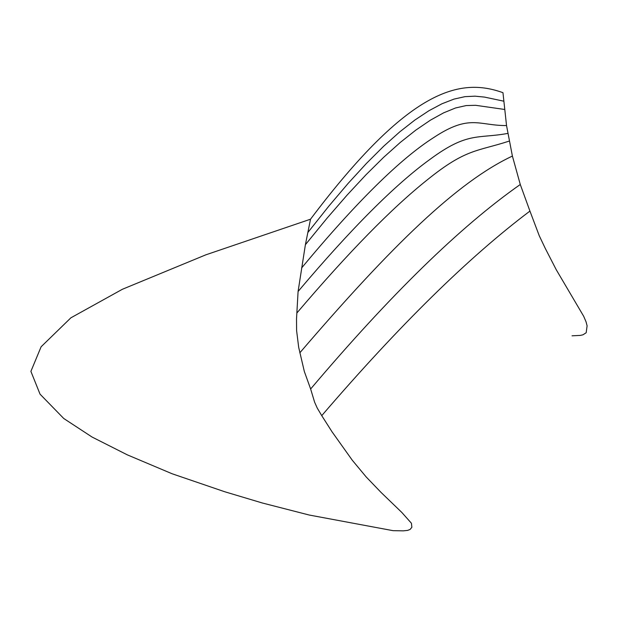 <?xml version="1.0" encoding="UTF-8"?>
<svg xmlns="http://www.w3.org/2000/svg" width="618" height="618" viewBox="0 0 618 618"><rect width="100%" height="100%" fill="white"/><g stroke="black" fill="none" stroke-linecap="round" stroke-linejoin="round"><path stroke-width="0.93" d="M321.746 415.644L332.044 431.812L352.314 460.263L366.196 476.957L381.043 492.407L401.824 512.453L411.433 523.261L411.866 527.278L410.105 529.448L407.61 530.399L403.268 530.854L393.025 530.661L309.224 515.033L262.356 502.998L224.736 491.75L172.121 473.767L127.331 454.856L92.067 437.042L63.762 418.502L40.046 394.16L30.9 371.379L41.112 346.775L70.9 317.806L122.372 289.278L205.848 254.825L310.522 219.205L305.392 244.705L298.085 291.48L296.516 318.973L296.601 330.615L298.695 347.393L304.326 371.464L310.638 388.992L314.632 402.241L317.266 408.112L321.746 415.644C399.213 325.431 468.606 257.243 529.935 211.086L520.279 184.496L512.399 156.068L506.536 125.554L502.959 92.685C460.456 77.42 409.587 87.686 310.522 219.205M298.085 291.48C351.395 228.336 395.45 184.241 430.244 159.181C467.726 131.526 477.552 138.957 507.803 133.418M296.864 313.009C348.336 252.468 391.874 208.027 427.486 179.691C466.134 148.513 476.88 151.626 509.201 141.097M299.823 352.816C392.26 244.998 457.583 181.823 512.399 156.068M310.638 388.992C390.506 294.624 460.387 226.458 520.279 184.496M572.013 335.813L580.325 335.412L582.975 334.794L586.188 332.723L587.1 325.817L586.042 321.793L583.693 316.3L556.231 269.695L545.246 248.343L539.236 235.697L529.935 211.086M301.592 267.98C356.331 202.109 400.487 158.556 434.06 137.327C469.919 113.704 478.811 125.748 506.536 125.554M305.392 244.705L326.976 218.278L347.146 195.033L366.01 174.755L383.685 157.281L400.271 142.449L415.837 130.104L430.329 120.232L443.616 112.847L455.59 107.957L466.181 105.562L475.628 105.307L504.442 109.432M308.127 232.175L328.83 206.134L348.251 183.26L366.497 163.361L383.623 146.281L399.715 131.904L414.817 120.085L428.923 110.73L442.001 103.754L454.029 99.089L464.968 96.655L474.987 96.169L484.512 97.096L503.624 101.151"/></g></svg>
